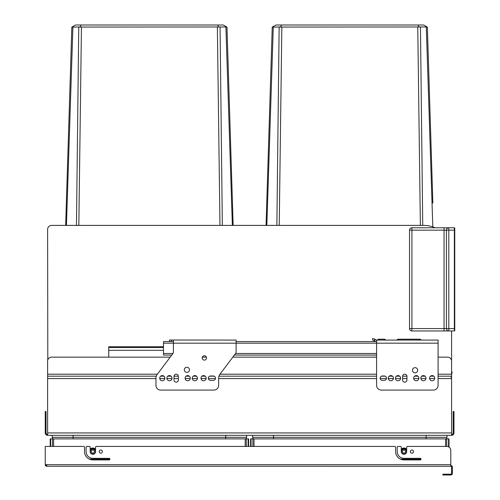 <?xml version="1.0" encoding="UTF-8"?>
<svg xmlns="http://www.w3.org/2000/svg" width="500" height="500" viewBox="0 0 500 500"><rect width="100%" height="100%" fill="white"/><g stroke="black" fill="none" stroke-linecap="round" stroke-linejoin="round"><path stroke-width="0.75" d="M47.8 359.919L47.619 229.363A3.969 3.969 0 0 1 51.588 225.394L65.656 225.394L71.838 27.119L80.006 26.962L81.325 25L223.3 25L226.969 27.119L233.15 225.394L266.056 225.394L272.238 27.119L280.406 26.962L281.725 25L423.694 25L427.369 27.119L432.856 203.1M51.588 225.394L423.812 225.394A27.775 27.775 0 0 1 435.062 227.775M451.587 330.95L451.587 371.388M451.587 371.706L451.981 371.706L451.587 374.206L451.587 361.112A3.969 3.969 0 0 0 447.619 357.144L438.094 357.144M47.619 361.906L47.619 359.919M170.219 357.144L51.588 357.144A3.969 3.969 0 0 0 47.619 361.112L47.619 376.188L156.275 376.188M160.656 376.188L163.95 376.188M167.794 376.188L171.094 376.188M174.019 376.188L178.363 376.188M186.05 376.188L189.344 376.188M193.194 376.188L196.488 376.188M201.925 376.188L205.219 376.188M209.606 376.188L214.2 376.188M218.938 376.188L376.587 376.188M381.431 376.188L385.231 376.188M389.225 376.188L392.519 376.188M396.369 376.188L399.663 376.188M402.587 376.188L406.938 376.188M414.625 376.188L417.919 376.188M421.763 376.188L425.062 376.188M430.494 376.188L433.787 376.188M438.094 376.188L451.587 376.188L451.587 374.206L438.094 374.206M202.331 357.144L206.4 357.144M232.825 357.144L376.587 357.144M448.812 227.775A2.381 2.381 0 0 0 446.431 230.156L454.363 230.156L454.363 227.775L448.812 227.775L448.812 330.95L444.05 330.95L444.05 328.569L454.363 328.569L454.363 230.156L454.762 230.156L454.762 330.556A0.394 0.394 0 0 1 454.363 330.95L454.363 328.569L454.762 328.569L454.762 330.556A0.394 0.394 0 0 1 454.363 330.95L448.812 330.95A2.381 2.381 0 0 1 446.431 328.569L446.431 230.156A2.381 2.381 0 0 1 448.812 227.775L411.906 227.775L411.906 230.156L409.525 230.156A2.381 2.381 0 0 1 411.906 227.775M273.562 438.888L273.412 435.319M446.45 438.888L447.025 437.312L447.025 435.319M279.856 27.062L427.094 26.962L426.306 27.119L432.812 226.894L426.306 27.15M426.044 438.888L426.194 435.319M253.15 438.888L252.581 437.312L252.581 435.319M449.006 438.888L449.006 447.081L449.006 438.888L250.594 438.888L250.594 446.431L250.594 438.888M403.969 459.919L420.238 459.919A0.794 0.794 0 0 0 421.031 459.125L400.419 459.125A8.331 8.331 0 0 0 403.969 459.919A8.331 8.331 0 0 1 395.637 451.587L395.637 447.225A0.794 0.794 0 0 0 394.844 446.431L96.35 446.431A0.794 0.794 0 0 0 95.556 447.225L95.556 451.587A2.7 2.7 0 0 1 92.856 454.288A2.7 2.7 0 0 1 90.156 451.587L90.156 447.225A0.794 0.794 0 0 0 89.362 446.431L86.906 446.431A0.794 0.794 0 0 0 86.112 447.225L86.112 451.587A6.744 6.744 0 0 0 92.856 458.331L109.125 458.331A0.794 0.794 0 0 1 109.919 459.125A0.794 0.794 0 0 1 109.125 459.919A0.794 0.794 0 0 0 109.919 459.125L89.306 459.125A8.331 8.331 0 0 0 92.856 459.919A8.331 8.331 0 0 1 84.525 451.587L84.525 447.225A0.794 0.794 0 0 0 83.731 446.431L45.237 446.431L45.237 464.681L46.031 464.681L46.137 465.081A0.794 0.794 0 0 0 46.825 465.475L46.825 466.269L450.794 466.269L450.794 465.475L451.587 465.688A1.587 1.587 0 0 1 452.381 467.062L452.381 473.413A1.587 1.587 0 0 1 450.794 475L442.856 475L442.856 474.206L446.825 474.206L446.825 475M422.738 225.394L420.462 27.119M276.863 225.394L279.144 27.119M266.837 225.394L273.294 27.119L266.837 225.394M419.2 26.962L417.881 25M272.512 26.962L275.906 25L281.725 25M73.162 438.888L73.012 435.319M246.056 438.888L246.625 437.312L246.625 435.319M79.463 27.062L226.694 26.962L225.912 27.119L232.369 225.394L225.912 27.15M225.644 438.888L225.794 435.319M52.756 438.888L52.181 437.312L52.181 435.319M248.612 438.888L248.612 446.431L248.612 438.888L50.2 438.888L50.2 446.431L50.2 438.888M233.15 225.394L232.456 203.1M222.344 225.394L220.062 27.119M76.469 225.394L78.744 27.119M66.438 225.394L72.9 27.119L66.444 225.394M218.8 26.962L217.481 25M72.112 26.962L75.512 25L81.325 25M45.237 413.094L46.031 413.094L46.031 411.506L45.237 411.506L45.237 432.938A2.381 2.381 0 0 0 47.619 435.319L47.619 376.188M46.031 413.094L46.031 432.938A1.587 1.587 0 0 0 47.619 434.525M451.587 376.188L451.587 435.319L47.619 435.319M451.587 434.525A1.587 1.587 0 0 0 453.175 432.938L453.175 411.506L453.969 411.506L453.969 413.094L453.175 413.094M451.587 435.319A2.381 2.381 0 0 0 453.969 432.938L453.969 413.094M215.475 378.175A2.181 2.181 0 0 1 213.294 380.356L210.519 380.356A2.181 2.181 0 0 1 208.331 378.175A2.181 2.181 0 0 1 210.519 375.994L213.294 375.994A2.181 2.181 0 0 1 215.475 378.175M382.344 380.356A2.181 2.181 0 0 1 380.156 378.175A2.181 2.181 0 0 1 382.344 375.994L384.325 375.994A2.181 2.181 0 0 1 386.506 378.175A2.181 2.181 0 0 1 384.325 380.356L382.344 380.356M171.431 341.562L169.444 341.506L169.481 340L171.431 340.025L171.431 341.562L172.45 341.587A2.381 2.381 0 0 0 172.512 341.587L173.412 341.587M173.412 340.081L173.412 352.106A2.381 2.381 0 0 1 172.931 353.537L157.231 374.375A6.35 6.35 0 0 0 155.95 378.2L155.95 385.319A4.763 4.763 0 0 0 160.712 390.081L213.888 390.081A4.763 4.763 0 0 0 218.65 385.319L218.65 378.075A6.35 6.35 0 0 1 219.931 374.256L235.631 353.419A2.381 2.381 0 0 0 236.112 351.981L236.112 340.081L171.431 340.025M236.112 341.587L376.587 341.587A3.175 3.175 0 0 1 374.606 340.894L372.619 340.081L372.619 338.569L374.606 338.963A3.175 3.175 0 0 1 375.619 339.85L376.587 340.081L376.587 385.319A4.763 4.763 0 0 0 381.35 390.081L433.331 390.081A4.763 4.763 0 0 0 438.094 385.319L438.094 340.081L384.188 340.081L384.188 339.206L378.906 339.206A1.587 1.587 0 0 0 377.675 339.787L376.587 340.081M374.606 338.963L374.606 340.894M171.775 355.081L163.494 355.081L163.494 341.587L172.512 341.587M234.381 355.081L376.587 355.081M370.637 357.144L376.587 357.062M108.731 357.144L108.731 346.744L163.494 346.744M163.494 350.319L108.731 350.319M386.031 340.081L385.419 339.787A1.587 0.575 -39.3 0 0 384.188 340.081L377.062 340.081M378.906 339.206L378.906 340.081A1.587 0.575 -140.7 0 0 377.675 339.787L377.675 339.787M393.45 378.175A2.581 2.581 0 0 1 390.875 380.756A2.581 2.581 0 0 1 388.294 378.175A2.581 2.581 0 0 1 390.875 375.594A2.581 2.581 0 0 1 393.45 378.175M395.438 378.175A2.581 2.581 0 0 1 398.019 375.594A2.581 2.581 0 0 1 400.594 378.175A2.581 2.581 0 0 1 398.019 380.756A2.581 2.581 0 0 1 395.438 378.175M413.688 378.175A2.581 2.581 0 0 1 416.269 375.594A2.581 2.581 0 0 1 418.85 378.175A2.581 2.581 0 0 1 416.269 380.756A2.581 2.581 0 0 1 413.688 378.175M420.831 378.175A2.581 2.581 0 0 1 423.413 375.594A2.581 2.581 0 0 1 425.994 378.175A2.581 2.581 0 0 1 423.413 380.756A2.581 2.581 0 0 1 420.831 378.175M429.562 378.175A2.581 2.581 0 0 1 432.144 375.594A2.581 2.581 0 0 1 434.725 378.175A2.581 2.581 0 0 1 432.144 380.756A2.581 2.581 0 0 1 429.562 378.175M412.5 370.238A2.581 2.581 0 0 1 415.081 367.656A2.581 2.581 0 0 1 417.656 370.238A2.581 2.581 0 0 1 415.081 372.819A2.581 2.581 0 0 1 412.5 370.238M402.581 379.963L402.581 376.388A2.181 2.181 0 0 1 404.762 374.206A2.181 2.181 0 0 1 406.944 376.388L406.944 379.963A2.181 2.181 0 0 1 404.762 382.144A2.181 2.181 0 0 1 402.581 379.963M159.725 378.175A2.581 2.581 0 0 1 162.3 375.594A2.581 2.581 0 0 1 164.881 378.175A2.581 2.581 0 0 1 162.3 380.756A2.581 2.581 0 0 1 159.725 378.175M166.863 378.175A2.581 2.581 0 0 1 169.444 375.594A2.581 2.581 0 0 1 172.025 378.175A2.581 2.581 0 0 1 169.444 380.756A2.581 2.581 0 0 1 166.863 378.175M185.119 378.175A2.581 2.581 0 0 1 187.7 375.594A2.581 2.581 0 0 1 190.275 378.175A2.581 2.581 0 0 1 187.7 380.756A2.581 2.581 0 0 1 185.119 378.175M192.262 378.175A2.581 2.581 0 0 1 194.844 375.594A2.581 2.581 0 0 1 197.419 378.175A2.581 2.581 0 0 1 194.844 380.756A2.581 2.581 0 0 1 192.262 378.175M200.994 378.175A2.581 2.581 0 0 1 203.569 375.594A2.581 2.581 0 0 1 206.15 378.175A2.581 2.581 0 0 1 203.569 380.756A2.581 2.581 0 0 1 200.994 378.175M184.325 369.844A2.581 2.581 0 0 1 186.906 367.262A2.581 2.581 0 0 1 189.481 369.844A2.581 2.581 0 0 1 186.906 372.419A2.581 2.581 0 0 1 184.325 369.844M202.181 357.938A2.181 2.181 0 0 1 204.363 355.756A2.181 2.181 0 0 1 206.55 357.938A2.181 2.181 0 0 1 204.363 360.119A2.181 2.181 0 0 1 202.181 357.938M174.006 379.963L174.006 376.388A2.181 2.181 0 0 1 176.188 374.206A2.181 2.181 0 0 1 178.375 376.388L178.375 379.963A2.181 2.181 0 0 1 176.188 382.144A2.181 2.181 0 0 1 174.006 379.963M421.506 340.081L420.894 339.787A1.587 0.575 -39.3 0 0 419.663 340.081L419.663 339.206L398.431 339.206L398.431 340.081A1.587 0.575 -140.7 0 0 397.2 339.787L396.587 340.081M398.431 339.206A1.587 1.587 0 0 0 397.2 339.787L397.2 339.787A1.587 1.587 0 0 1 398.431 339.206M420.894 339.787A1.587 1.587 0 0 0 419.663 339.206A1.587 1.587 0 0 1 420.894 339.787L420.894 339.787M385.419 339.787A1.587 1.587 0 0 0 384.188 339.206A1.587 1.587 0 0 1 385.419 339.787L385.419 339.787M454.762 230.156L454.762 228.175L454.762 230.156M454.363 227.775A0.394 0.394 0 0 1 454.762 228.175A0.394 0.394 0 0 0 454.363 227.775A0.394 0.394 0 0 1 454.762 228.175A0.394 0.394 0 0 0 454.363 227.775A0.394 0.394 0 0 1 454.762 228.175M448.812 330.95L411.906 330.95A2.381 2.381 0 0 1 409.525 328.569L409.525 230.156M409.525 328.569L411.906 328.569L411.906 230.156L444.05 230.156L444.05 328.569L411.906 328.569L411.906 330.95M454.762 228.969L454.762 229.363M450.95 377.262L451.587 377.894L451.131 377.287M451.587 373.569L451.981 373.569M451.587 373.45L451.981 373.45M451.587 371.869L451.981 371.869M451.587 371.744L451.981 371.744M451.587 372.031L451.981 372.031M451.587 372.231L451.981 372.231M451.587 372.519L451.981 372.519M451.587 372.8L451.981 372.8M451.587 373.081L451.981 373.081M451.587 373.288L451.981 373.288M46.156 464.694L450.794 464.681L450.794 450.394L450.794 466.269L451.587 467.062L451.587 473.413A0.794 0.794 0 0 1 450.794 474.206L446.825 474.206M248.612 446.431L250.594 446.431M46.031 446.431L50.2 446.431M46.825 466.269A1.587 1.587 0 0 1 45.287 465.081L45.237 464.681L46.031 464.681L46.825 465.475M413.494 451.587A1.587 1.587 0 0 0 411.906 450A1.587 1.587 0 0 0 410.319 451.587A1.587 1.587 0 0 0 411.906 453.175A1.587 1.587 0 0 0 413.494 451.587M102.381 451.587A1.587 1.587 0 0 0 100.794 450A1.587 1.587 0 0 0 99.206 451.587A1.587 1.587 0 0 0 100.794 453.175A1.587 1.587 0 0 0 102.381 451.587M109.125 459.919L92.856 459.919M420.238 459.919A0.794 0.794 0 0 0 421.031 459.125A0.794 0.794 0 0 0 420.238 458.331L403.969 458.331A6.744 6.744 0 0 1 397.225 451.587L397.225 447.225A0.794 0.794 0 0 1 398.019 446.431L400.475 446.431A0.794 0.794 0 0 1 401.269 447.225L401.269 451.587A2.7 2.7 0 0 0 403.969 454.288A2.7 2.7 0 0 0 406.669 451.587L406.669 447.225A0.794 0.794 0 0 1 407.463 446.431L446.825 446.431A3.969 3.969 0 0 1 450.794 450.394M401.269 449.25A3.569 3.569 0 0 1 406.669 449.25M401.269 449.769A3.256 3.256 0 0 1 406.669 449.769M406.669 450.925A2.775 2.775 0 0 0 401.269 450.925M403.969 449.087A2.5 2.5 0 0 0 401.469 451.587A2.5 2.5 0 0 0 403.969 454.087A2.5 2.5 0 0 0 406.469 451.587A2.5 2.5 0 0 0 403.969 449.087M403.969 450.037A1.55 1.55 0 0 1 405.519 451.587A1.55 1.55 0 0 1 403.969 453.137A1.55 1.55 0 0 1 402.419 451.587A1.55 1.55 0 0 1 403.969 450.037M90.156 449.25A3.569 3.569 0 0 1 95.556 449.25M90.156 449.769A3.256 3.256 0 0 1 95.556 449.769M95.556 450.925A2.775 2.775 0 0 0 90.156 450.925M92.856 449.087A2.5 2.5 0 0 0 90.356 451.587A2.5 2.5 0 0 0 92.856 454.087A2.5 2.5 0 0 0 95.356 451.587A2.5 2.5 0 0 0 92.856 449.087M92.856 450.037A1.55 1.55 0 0 1 94.406 451.587A1.55 1.55 0 0 1 92.856 453.137A1.55 1.55 0 0 1 91.312 451.587A1.55 1.55 0 0 1 92.856 450.037M47.619 374.206L157.356 374.206M219.969 374.206L376.587 374.206M447.025 437.312L252.581 437.312M448.544 446.819L448.544 438.888M446.725 446.431L446.725 438.888M251.062 446.431L251.062 438.888M252.881 446.431L252.881 438.888M254 446.431L254 438.888M445.6 446.431L445.6 438.888M420.375 225.394L417.762 27.119M279.231 225.394L281.837 27.119M246.625 437.312L52.181 437.312M248.144 446.431L248.144 438.888M246.325 446.431L246.325 438.888M50.663 446.431L50.663 438.888M52.481 446.431L52.481 438.888M53.606 446.431L53.606 438.888M245.206 446.431L245.206 438.888M219.975 225.394L217.369 27.119M78.831 225.394L81.444 27.119M451.587 378.569L438.094 378.569M434.694 378.569L429.594 378.569M425.962 378.569L420.863 378.569M418.819 378.569L413.719 378.569M406.944 378.569L402.581 378.569M400.562 378.569L395.469 378.569M393.419 378.569L388.325 378.569M386.469 378.569L380.194 378.569M376.587 378.569L218.65 378.569M215.438 378.569L208.369 378.569M206.119 378.569L201.025 378.569M197.387 378.569L192.294 378.569M190.25 378.569L185.15 378.569M178.375 378.569L174.006 378.569M171.994 378.569L166.894 378.569M164.85 378.569L159.75 378.569M155.95 378.569L47.619 378.569M451.587 432.938L47.619 432.938M163.494 343.175L438.094 343.175M163.494 353.494L172.969 353.494M235.575 353.494L376.587 353.494M108.731 347.537L163.494 347.537M446.431 230.156L444.05 230.156L444.05 227.775M451.587 467.062L451.587 465.688M45.287 465.081L46.137 465.081M450.794 466.269L450.794 465.475"/></g></svg>

